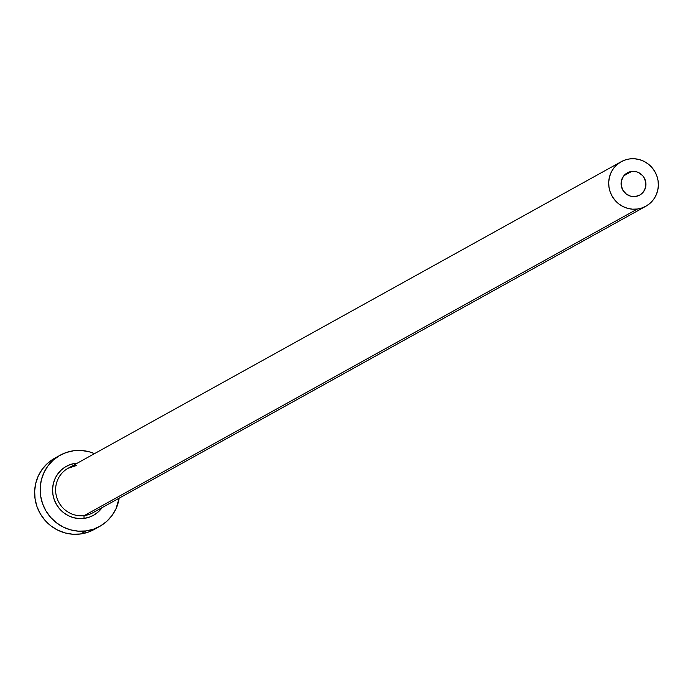 <?xml version="1.0" encoding="UTF-8"?>
<svg xmlns="http://www.w3.org/2000/svg" width="693" height="693" viewBox="0 0 693 693"><rect width="100%" height="100%" fill="white"/><g stroke="black" fill="none" stroke-linecap="round" stroke-linejoin="round"><path stroke-width="1.04" d="M635.446 196.509A12.725 12.327 -119 0 1 627.356 172.843A12.725 12.327 -119 0 1 631.609 171.448L623.917 175.71L631.609 171.448L636.451 171.786L638.755 172.661L642.671 175.675L644.135 177.694L645.798 182.363L645.599 187.283L643.563 191.701L639.994 194.941L635.446 196.509L630.604 196.171L626.203 193.979L622.92 190.263L621.257 185.585L621.456 180.674L623.492 176.256L627.061 173.016L631.609 171.448A12.725 12.327 -119 0 1 639.7 195.105A12.725 12.327 -119 0 1 635.446 196.509M76.62 465.462A25.45 24.653 61 0 0 65.532 469.915A25.45 24.653 61 0 0 57.571 499.722A25.45 24.653 61 0 0 84.286 515.583A2.547 0.589 -97.5 0 0 84.122 518.399A27.997 27.122 -119 0 1 52.902 494.378A27.997 27.122 -119 0 1 75.684 463.262L77.443 463.089M76.568 465.479L68.113 468.26A25.45 24.653 61 0 0 57.008 498.241A25.45 24.653 61 0 0 84.286 515.583A25.45 24.653 61 0 0 92.793 512.785L645.867 206.237A25.45 24.653 -119 0 1 637.361 209.035L84.286 515.583L637.361 209.035A25.45 24.653 -119 0 1 610.083 191.692A25.45 24.653 -119 0 1 621.188 161.72A25.45 24.653 -119 0 1 629.694 158.914A25.45 24.653 -119 0 1 656.973 176.265A25.45 24.653 -119 0 1 645.867 206.237M60.161 455.214L54.626 458.281A40.722 39.44 61 0 0 36.859 506.245A40.722 39.44 61 0 0 80.501 533.991A40.722 39.44 61 0 0 94.109 529.513L99.645 526.446A40.722 39.44 -119 0 1 86.036 530.925L80.501 533.991L86.036 530.925A40.722 39.44 -119 0 1 42.394 503.17A40.722 39.44 -119 0 1 60.161 455.214A40.722 39.44 -119 0 1 73.77 450.736A40.722 39.44 -119 0 1 94.491 453.638L89.258 451.81L81.549 450.493L73.77 450.736L66.225 452.512L59.2 455.76L52.98 460.351L47.791 466.12L43.841 472.843L41.268 480.249L40.185 488.063L40.627 495.989L42.576 503.707L45.963 510.94L50.658 517.394L56.471 522.825L63.184 527.035L70.539 529.85L78.257 531.159L86.036 530.925L93.581 529.149L100.598 525.9L106.817 521.301L112.006 515.531L115.965 508.818L119.17 498.163A40.722 39.44 -119 0 1 99.645 526.446M95.374 511.131A25.45 24.653 61 0 1 84.286 515.583A2.547 0.589 82.5 0 0 84.122 518.399A27.997 27.122 -119 0 0 102.122 507.614L98.406 511.78L94.127 514.942L89.302 517.177L84.122 518.399L78.768 518.555L73.467 517.654L68.408 515.722L63.791 512.829L59.797 509.095L56.575 504.651L54.245 499.688L52.902 494.378L52.599 488.929L53.344 483.558L55.111 478.465L57.831 473.847L61.391 469.88L65.67 466.718L70.495 464.483L75.684 463.262M53.664 458.827L47.445 463.426L42.256 469.196L38.306 475.909L35.733 483.316L34.65 491.129L35.092 499.055L37.041 506.782L40.428 514.007L45.123 520.46L50.935 525.9L57.649 530.102L65.003 532.917L72.722 534.234L80.501 533.991L88.046 532.215L94.179 529.478M629.694 158.914L624.982 160.031L620.59 162.058L616.701 164.934L613.461 168.538L610.992 172.739L609.381 177.365L608.705 182.25L608.982 187.197L610.204 192.03L612.317 196.543L615.254 200.58L618.884 203.976L623.076 206.609L627.676 208.368L632.501 209.182L637.361 209.035L642.082 207.926L646.465 205.899L650.355 203.023L653.594 199.419L656.063 195.218L657.674 190.592L658.35 185.707L658.073 180.752L656.851 175.927L654.738 171.414L651.81 167.377L648.172 163.981L643.979 161.348L639.379 159.589L634.554 158.766L629.694 158.914M68.113 468.26L621.188 161.72"/></g></svg>
